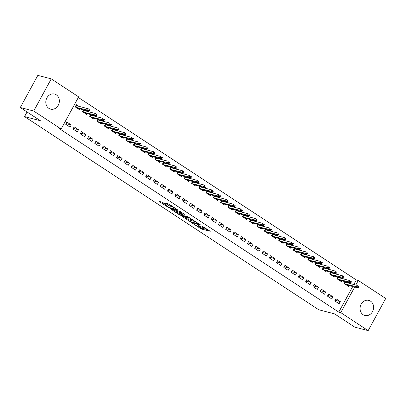 <?xml version="1.0" encoding="UTF-8"?>
<svg xmlns="http://www.w3.org/2000/svg" width="406" height="406" viewBox="0 0 406 406"><rect width="100%" height="100%" fill="white"/><g stroke="black" fill="none" stroke-linecap="round" stroke-linejoin="round"><path stroke-width="0.61" d="M192.388 223.188L201.33 228.999L210.257 231.298L202.599 226.441A3.141 0.447 -151.4 0 1 203.797 227.538A3.141 0.447 -151.4 0 1 203.325 227.533L202.589 227.345A3.141 0.447 -151.4 0 1 198.747 225.437L196.925 224.371L198.062 225.254A3.141 0.447 -151.4 0 1 199.26 226.35A3.141 0.447 -151.4 0 1 198.788 226.345L198.057 226.157A3.141 0.447 -151.4 0 1 194.21 224.249L192.388 223.188M56.282 94.811A7.8 6.694 -75.3 0 1 58.718 104.327A7.8 6.694 -75.3 0 1 50.613 109.138A7.8 6.694 -75.3 0 1 48.893 108.372A7.8 6.694 -75.3 0 1 46.451 98.856A7.8 6.694 -75.3 0 1 54.561 94.045A7.8 6.694 -75.3 0 1 56.282 94.811M370.526 301.14A7.8 6.694 -75.3 0 1 372.962 310.656A7.8 6.694 -75.3 0 1 364.852 315.467A7.8 6.694 -75.3 0 1 363.131 314.701A7.8 6.694 -75.3 0 1 360.695 305.185A7.8 6.694 -75.3 0 1 368.805 300.374A7.8 6.694 -75.3 0 1 370.526 301.14M162.994 202.665L161.796 202.066L159.33 201.422L159.558 201.762L169.18 207.887L178.107 210.191L169.312 204.32L164.988 202.939L168.967 205.649L171.642 206.634A2.624 0.376 -151.4 0 1 174.321 207.892A2.624 0.376 -151.4 0 1 175.854 209.141A2.624 0.376 -151.4 0 1 175.458 209.141L169.683 207.628A2.624 0.376 -151.4 0 1 167.003 206.365A2.624 0.376 -151.4 0 1 165.465 205.116A2.624 0.376 -151.4 0 1 165.861 205.121L166.973 205.375L166.602 205.03L162.994 202.665M61.123 129.032L33.713 111.031L51.247 78.881L78.657 96.877L61.123 129.032L59.139 128.509L338.771 312.112L340.761 312.635L354.712 287.042M353.824 284.505L356.301 279.962L358.29 280.48L385.7 298.481L368.171 330.631L354.753 327.119L334.615 313.899L318.715 309.737L24.543 116.583L40.438 120.744L20.3 107.519L33.713 111.031M368.171 330.631L340.761 312.635M181.528 215.997L191.373 222.463L200.3 224.762L190.307 218.296L181.528 215.997M179.076 214.581L170.281 208.709L180.411 211.602L184.385 214.312L180.68 213.378L180.903 213.718L184.497 215.885L188.201 216.855L189.308 217.514L180.279 215.175L179.076 214.581L179.244 214.272M27.06 111.96L24.543 116.583M77.333 131.899L78.515 129.727L74.156 126.865L72.968 129.037L77.333 131.899M86.036 111.066L84.605 110.122M83.448 109.818L82.448 111.655L86.808 114.522L87.26 113.69M91.873 141.45L93.06 139.273L88.696 136.411L87.513 138.583L91.873 141.45M100.581 120.612L99.145 119.668M97.988 119.369L96.988 121.206L101.348 124.069L101.804 123.236M106.418 150.996L107.6 148.824L103.236 145.957L102.053 148.129L106.418 150.996M115.121 130.159L113.685 129.22M112.533 128.915L111.528 130.752L115.893 133.615L116.344 132.782M120.958 160.543L122.14 158.37L117.781 155.508L116.593 157.68L120.958 160.543M129.661 139.71L128.23 138.766M127.073 138.461L126.073 140.298L130.433 143.166L130.884 142.333M135.497 170.094L136.685 167.922L132.32 165.054L131.138 167.226L135.497 170.094M144.206 149.256L142.77 148.312M141.613 148.012L140.613 149.85L144.972 152.712L145.429 151.88M150.042 179.64L151.225 177.468L146.86 174.6L145.678 176.777L150.042 179.64M158.746 158.802L157.31 157.863M156.153 157.558L155.153 159.396L159.517 162.258L159.969 161.426M164.582 189.186L165.765 187.014L161.405 184.151L160.218 186.324L164.582 189.186M173.286 168.353L171.85 167.409M170.698 167.105L169.693 168.942L174.057 171.809L174.509 170.977M179.122 198.737L180.31 196.565L175.945 193.698L174.763 195.87L179.122 198.737M187.831 177.899L186.395 176.955M185.237 176.656L184.238 178.493L188.597 181.355L189.054 180.523M193.667 208.283L194.85 206.111L190.485 203.249L189.303 205.421L193.667 208.283M202.371 187.445L200.934 186.506M199.777 186.202L198.778 188.039L203.142 190.901L203.594 190.074M208.207 217.829L209.389 215.657L205.03 212.795L203.842 214.967L208.207 217.829M216.911 196.996L215.474 196.052M214.322 195.748L213.317 197.585L217.682 200.452L218.134 199.62M222.747 227.38L223.934 225.208L219.57 222.341L218.387 224.513L222.747 227.38M231.456 206.542L230.019 205.598M228.862 205.299L227.862 207.136L232.222 209.998L232.679 209.166M237.292 236.926L238.474 234.754L234.11 231.892L232.927 234.064L237.292 236.926M245.995 216.088L244.559 215.15M243.402 214.845L242.402 216.682L246.767 219.544L247.218 218.717M251.832 246.472L253.014 244.3L248.655 241.438L247.467 243.61L251.832 246.472M260.535 225.64L259.099 224.696M257.947 224.396L256.942 226.228L261.307 229.096L261.758 228.263M266.372 256.024L267.559 253.851L263.195 250.984L262.012 253.156L266.372 256.024M275.075 235.186L273.644 234.242M272.487 233.942L271.487 235.779L275.847 238.642L276.303 237.809M280.916 265.57L282.099 263.398L277.734 260.535L276.552 262.707L280.916 265.57M289.62 244.732L288.184 243.793M287.027 243.488L286.027 245.325L290.392 248.193L290.843 247.361M295.456 275.116L296.639 272.944L292.279 270.081L291.092 272.253L295.456 275.116M304.16 254.283L302.724 253.339M301.572 253.039L300.567 254.872L304.931 257.739L305.383 256.907M309.996 284.667L311.184 282.495L306.819 279.627L305.637 281.8L309.996 284.667M318.7 263.829L317.269 262.89M316.112 262.586L315.112 264.423L319.471 267.285L319.928 266.453M324.536 294.213L325.724 292.041L321.359 289.179L320.177 291.351L324.536 294.213M333.245 273.38L331.809 272.436M330.651 272.132L329.652 273.969L334.016 276.836L334.468 276.004M339.081 303.764L340.264 301.587L335.904 298.725L334.717 300.897L339.081 303.764M347.785 282.926L346.348 281.982M345.196 281.683L344.192 283.52L348.556 286.382L349.008 285.55M338.771 312.112L352.723 286.524M356.301 279.962L78.343 97.455M340.512 278.151L339.081 277.212M337.924 276.907L336.924 278.744L341.284 281.607L341.74 280.774M331.809 298.989L332.996 296.816L328.632 293.949L327.449 296.121L331.809 298.989M325.972 268.605L324.536 267.661M323.384 267.361L322.379 269.193L326.744 272.061L327.195 271.228M317.269 289.437L318.451 287.265L314.092 284.403L312.904 286.575L317.269 289.437M311.432 259.053L309.996 258.114M308.839 257.81L307.839 259.647L312.204 262.515L312.656 261.682M302.729 279.891L303.911 277.719L299.547 274.857L298.364 277.029L302.729 279.891M296.887 249.507L295.456 248.568M294.299 248.264L293.299 250.101L297.659 252.963L298.116 252.131M288.184 270.345L289.371 268.173L285.007 265.306L283.824 267.478L288.184 270.345M282.348 239.961L280.911 239.017M279.759 238.718L278.755 240.55L283.119 243.417L283.571 242.585M273.644 260.794L274.826 258.622L270.467 255.76L269.279 257.932L273.644 260.794M267.808 230.41L266.372 229.471M265.214 229.167L264.215 231.004L268.579 233.866L269.031 233.039M259.104 251.248L260.287 249.076L255.922 246.214L254.74 248.386L259.104 251.248M253.263 220.864L251.832 219.92M250.675 219.621L249.675 221.458L254.034 224.32L254.491 223.488M244.559 241.702L245.747 239.53L241.382 236.662L240.2 238.835L244.559 241.702M238.723 211.318L237.287 210.374M236.135 210.069L235.13 211.907L239.494 214.774L239.946 213.942M230.019 232.151L231.202 229.979L226.842 227.116L225.655 229.288L230.019 232.151M224.183 201.767L222.747 200.828M221.59 200.523L220.59 202.361L224.954 205.223L225.406 204.396M215.479 222.605L216.662 220.433L212.297 217.57L211.115 219.742L215.479 222.605M209.643 192.221L208.207 191.277M207.05 190.977L206.05 192.814L210.409 195.677L210.866 194.844M200.934 213.059L202.122 210.887L197.758 208.019L196.575 210.191L200.934 213.059M195.098 182.675L193.662 181.731M192.51 181.426L191.505 183.263L195.87 186.131L196.321 185.298M186.395 203.507L187.577 201.335L183.218 198.473L182.03 200.645L186.395 203.507M180.558 173.123L179.122 172.185M177.965 171.88L176.965 173.717L181.33 176.58L181.781 175.747M171.855 193.961L173.037 191.789L168.673 188.922L167.49 191.099L171.855 193.961M166.018 163.577L164.582 162.633M163.425 162.334L162.425 164.171L166.785 167.033L167.242 166.201M157.31 184.415L158.497 182.243L154.133 179.376L152.95 181.548L157.31 184.415M151.474 154.031L150.042 153.087M148.885 152.783L147.885 154.62L152.245 157.487L152.697 156.655M142.77 174.864L143.952 172.692L139.593 169.83L138.405 172.002L142.77 174.864M136.934 144.48L135.497 143.541M134.34 143.237L133.341 145.074L137.705 147.936L138.157 147.104M128.23 165.318L129.412 163.146L125.048 160.279L123.866 162.456L128.23 165.318M122.394 134.934L120.958 133.99M119.8 133.691L118.801 135.528L123.16 138.39L123.617 137.558M113.685 155.772L114.873 153.595L110.508 150.733L109.326 152.905L113.685 155.772M107.849 125.388L106.418 124.444M105.261 124.14L104.261 125.977L108.62 128.844L109.072 128.012M99.145 146.221L100.328 144.049L95.968 141.186L94.781 143.359L99.145 146.221M93.309 115.837L91.873 114.898M90.721 114.593L89.716 116.431L94.08 119.293L94.532 118.461M84.605 136.675L85.788 134.503L81.423 131.635L80.241 133.807L84.605 136.675M78.769 106.291L76.358 104.707L75.176 106.879L79.535 109.747L79.992 108.915M70.06 127.129L71.248 124.952L66.883 122.089L65.701 124.261L70.06 127.129M20.3 107.519L37.829 75.369L51.247 78.881M355.813 285.027L358.29 280.48M340.264 301.587L335.082 300.232M332.996 296.816L327.809 295.456M325.724 292.041L320.537 290.686M318.451 287.265L313.27 285.91M311.184 282.495L305.997 281.135M303.911 277.719L298.725 276.364M296.639 272.944L291.457 271.589M289.371 268.173L284.185 266.813M282.099 263.398L276.912 262.043M274.826 258.622L269.645 257.267M267.559 253.851L262.372 252.491M260.287 249.076L255.1 247.721M253.014 244.3L247.833 242.945M245.747 239.53L240.56 238.17M238.474 234.754L233.288 233.399M231.202 229.979L226.02 228.624M223.934 225.208L218.748 223.848M216.662 220.433L211.475 219.078M209.389 215.657L204.208 214.302M202.122 210.887L196.935 209.526M194.85 206.111L189.663 204.756M187.577 201.335L182.395 199.98M180.31 196.565L175.123 195.205M173.037 191.789L167.851 190.429M165.765 187.014L160.583 185.659M158.497 182.243L153.311 180.883M151.225 177.468L146.038 176.108M143.952 172.692L138.771 171.337M136.685 167.922L131.498 166.561M129.412 163.146L124.226 161.786M122.14 158.37L116.958 157.015M114.873 153.595L109.686 152.24M107.6 148.824L102.419 147.464M100.328 144.049L95.146 142.694M93.06 139.273L87.874 137.918M85.788 134.503L80.606 133.143M78.515 129.727L73.334 128.372M71.248 124.952L66.061 123.597M198.803 226.35L201.807 228.131L208.08 229.776M184.03 216.652L188.079 219.311M190.074 221.529L198.62 223.965L197.428 223.046A3.141 0.447 -151.4 0 0 193.581 221.138L188.313 219.758A3.141 0.447 -151.4 0 0 187.841 219.758A3.141 0.447 -151.4 0 0 189.039 220.849L190.074 221.529M187.841 219.758L188.313 218.885A3.141 0.447 -151.4 0 1 188.79 218.89L193.307 220.072M176.849 211.937L172.931 209.364M182.213 212.79L181.005 212.511L180.533 213.378M176.986 212.414A2.624 0.376 -151.4 0 0 176.59 212.409A2.624 0.376 -151.4 0 0 178.127 213.657A2.624 0.376 -151.4 0 0 180.802 214.921L182.989 215.454L180.223 213.541L176.986 212.414L177.458 211.541A2.624 0.376 -151.4 0 0 177.062 211.541L176.59 212.409M177.458 211.541L180.858 212.78M167.637 203.599L171.114 205.502M161.837 202.081L165.729 204.634M347.028 285.382L347.196 285.078M345.161 281.749L346.404 282.566M344.303 283.591L345.267 281.82L345.531 282.337L344.704 283.855M358.285 287.463L358.757 286.595L358.031 286.118L357.554 286.986L358.285 287.463L357.737 287.834L356.427 286.976L357.28 285.413L345.531 282.337M357.554 286.986L344.841 283.941M357.737 287.834L346.151 284.799M358.031 286.118L358.757 286.595M339.761 280.607L339.923 280.302M337.888 276.973L339.132 277.79M337.031 278.815L338 277.044L338.259 277.562L337.432 279.079M351.012 282.693L351.484 281.825L350.759 281.343L350.287 282.216L351.012 282.693L350.469 283.063L349.16 282.2L350.013 280.637L338.259 277.562M350.287 282.216L337.569 279.166M350.469 283.063L338.878 280.028M350.759 281.343L351.484 281.825M332.489 275.831L332.656 275.527M330.616 272.198L331.864 273.015M329.763 274.04L330.728 272.269L330.991 272.786L330.164 274.304M343.74 277.917L344.217 277.049L343.486 276.572L343.014 277.44L343.74 277.917L343.197 278.288L341.888 277.43L342.74 275.862L330.991 272.786M343.014 277.44L330.296 274.395M343.197 278.288L331.606 275.253M343.486 276.572L344.217 277.049M325.216 271.056L325.384 270.751M323.349 267.427L324.592 268.244M322.491 269.269L323.455 267.498L323.719 268.016L322.892 269.533M336.472 273.142L336.944 272.274L336.219 271.797L335.742 272.665L336.472 273.142L335.924 273.512L334.615 272.654L335.468 271.091L323.719 268.016M335.742 272.665L323.029 269.62M335.924 273.512L324.338 270.477M336.219 271.797L336.944 272.274M317.949 266.285L318.111 265.981M316.076 262.652L317.319 263.469M315.218 264.494L316.188 262.723L316.447 263.24L315.619 264.758M329.2 268.371L329.672 267.503L328.946 267.021L328.474 267.894L329.2 268.371L328.657 268.742L327.348 267.879L328.2 266.316L316.447 263.24M328.474 267.894L315.756 264.844M328.657 268.742L317.066 265.707M328.946 267.021L329.672 267.503M310.676 261.51L310.844 261.205M308.804 257.876L310.052 258.693M307.951 259.718L308.915 257.947L309.179 258.465L308.352 259.982M321.928 263.595L322.405 262.728L321.674 262.251L321.202 263.118L321.928 263.595L321.385 263.966L320.075 263.108L320.928 261.54L309.179 258.465M321.202 263.118L308.484 260.073M321.385 263.966L309.793 260.931M321.674 262.251L322.405 262.728M303.404 256.734L303.571 256.43M301.536 253.105L302.78 253.923M300.679 254.948L301.643 253.177L301.907 253.694L301.079 255.212M314.66 258.82L315.132 257.952L314.406 257.475L313.929 258.343L314.66 258.82L314.112 259.19L312.803 258.333L313.655 256.77L301.907 253.694M313.929 258.343L301.216 255.298M314.112 259.19L302.526 256.156M314.406 257.475L315.132 257.952M296.136 251.964L296.299 251.659M294.264 248.33L295.507 249.147M293.406 250.172L294.375 248.401L294.634 248.919L293.807 250.436M307.388 254.049L307.86 253.182L307.134 252.699L306.662 253.572L307.388 254.049L306.845 254.42L305.535 253.557L306.388 251.994L294.634 248.919M306.662 253.572L293.944 250.522M306.845 254.42L295.253 251.385M307.134 252.699L307.86 253.182M288.864 247.188L289.031 246.884M286.991 243.554L288.24 244.371M286.139 245.397L287.103 243.625L287.367 244.143L286.54 245.66M300.115 249.274L300.592 248.406L299.861 247.929L299.389 248.797L300.115 249.274L299.572 249.644L298.263 248.787L299.115 247.218L287.367 244.143M299.389 248.797L286.672 245.752M299.572 249.644L287.981 246.609M299.861 247.929L300.592 248.406M281.591 242.412L281.759 242.108M279.724 238.779L280.967 239.601M278.866 240.626L279.83 238.855L280.094 239.373L279.267 240.89M292.848 244.498L293.32 243.63L292.594 243.153L292.117 244.021L292.848 244.498L292.3 244.869L290.99 244.011L291.843 242.448L280.094 239.373M292.117 244.021L279.404 240.976M292.3 244.869L280.713 241.834M292.594 243.153L293.32 243.63M274.324 237.642L274.486 237.337M272.451 234.008L273.695 234.825M271.594 235.85L272.563 234.079L272.822 234.597L271.995 236.114M285.575 239.728L286.047 238.855L285.322 238.378L284.85 239.251L285.575 239.728L285.032 240.098L283.723 239.235L284.576 237.672L272.822 234.597M284.85 239.251L272.132 236.201M285.032 240.098L273.441 237.063M285.322 238.378L286.047 238.855M267.052 232.866L267.219 232.562M265.179 229.233L266.427 230.05M264.326 231.075L265.291 229.304L265.554 229.821L264.727 231.339M278.303 234.952L278.78 234.084L278.049 233.607L277.577 234.475L278.303 234.952L277.76 235.323L276.45 234.465L277.303 232.897L265.554 229.821M277.577 234.475L264.864 231.43M277.76 235.323L266.169 232.288M278.049 233.607L278.78 234.084M259.779 228.091L259.947 227.786M257.911 224.457L259.155 225.279M257.054 226.304L258.018 224.533L258.282 225.051L257.455 226.563M271.035 230.177L271.507 229.309L270.782 228.832L270.305 229.7L271.035 230.177L270.487 230.547L269.178 229.689L270.031 228.126L258.282 225.051M270.305 229.7L257.592 226.655M270.487 230.547L258.901 227.512M270.782 228.832L271.507 229.309M252.512 223.32L252.674 223.016M250.639 219.687L251.882 220.504M249.781 221.529L250.751 219.758L251.009 220.275L250.182 221.793M263.763 225.406L264.235 224.533L263.509 224.056L263.037 224.929L263.763 225.406L263.22 225.772L261.911 224.914L262.763 223.351L251.009 220.275M263.037 224.929L250.319 221.879M263.22 225.772L251.629 222.742M263.509 224.056L264.235 224.533M245.239 218.545L245.407 218.24M243.367 214.911L244.615 215.728M242.514 216.753L243.478 214.982L243.742 215.5L242.915 217.017M256.49 220.631L256.968 219.763L256.237 219.286L255.765 220.153L256.49 220.631L255.947 221.001L254.638 220.138L255.491 218.575L243.742 215.5M255.765 220.153L243.052 217.108M255.947 221.001L244.356 217.966M256.237 219.286L256.968 219.763M237.967 213.769L238.134 213.465M236.099 210.135L237.343 210.953M235.241 211.983L236.206 210.212L236.47 210.724L235.642 212.242M249.223 215.855L249.695 214.987L248.969 214.51L248.492 215.378L249.223 215.855L248.675 216.225L247.366 215.368L248.218 213.805L236.47 210.724M248.492 215.378L235.779 212.333M248.675 216.225L237.089 213.191M248.969 214.51L249.695 214.987M230.699 208.999L230.862 208.694M228.827 205.365L230.07 206.182M227.969 207.207L228.938 205.436L229.197 205.954L228.37 207.471M241.951 211.084L242.423 210.212L241.697 209.735L241.225 210.607L241.951 211.084L241.408 211.45L240.098 210.592L240.951 209.029L229.197 205.954M241.225 210.607L228.507 207.557M241.408 211.45L229.816 208.42M241.697 209.735L242.423 210.212M223.427 204.223L223.594 203.919M221.554 200.589L222.803 201.406M220.702 202.432L221.666 200.66L221.93 201.178L221.103 202.695M234.678 206.309L235.155 205.441L234.424 204.964L233.952 205.832L234.678 206.309L234.135 206.679L232.826 205.817L233.678 204.254L221.93 201.178M233.952 205.832L221.24 202.787M234.135 206.679L222.544 203.645M234.424 204.964L235.155 205.441M216.154 199.447L216.322 199.143M214.287 195.814L215.53 196.631M213.429 197.661L214.393 195.89L214.657 196.402L213.83 197.92M227.411 201.533L227.883 200.665L227.157 200.188L226.68 201.056L227.411 201.533L226.863 201.904L225.553 201.046L226.406 199.483L214.657 196.402M226.68 201.056L213.967 198.011M226.863 201.904L215.276 198.869M227.157 200.188L227.883 200.665M208.887 194.677L209.049 194.372M207.014 191.043L208.258 191.86M206.157 192.886L207.126 191.114L207.385 191.632L206.558 193.149M220.138 196.763L220.61 195.89L219.885 195.413L219.413 196.286L220.138 196.763L219.595 197.128L218.286 196.271L219.138 194.707L207.385 191.632M219.413 196.286L206.695 193.236M219.595 197.128L208.004 194.098M219.885 195.413L220.61 195.89M201.615 189.901L201.782 189.597M199.742 186.268L200.99 187.085M198.889 188.11L199.853 186.339L200.117 186.856L199.29 188.374M212.866 191.987L213.343 191.119L212.612 190.642L212.14 191.51L212.866 191.987L212.323 192.358L211.013 191.495L211.866 189.932L200.117 186.856M212.14 191.51L199.427 188.465M212.323 192.358L200.731 189.323M212.612 190.642L213.343 191.119M194.342 185.126L194.51 184.821M192.474 181.492L193.718 182.309M191.617 183.339L192.581 181.568L192.845 182.081L192.018 183.598M205.598 187.212L206.07 186.344L205.345 185.867L204.868 186.735L205.598 187.212L205.05 187.582L203.741 186.724L204.599 185.161L192.845 182.081M204.868 186.735L192.155 183.69M205.05 187.582L193.464 184.547M205.345 185.867L206.07 186.344M187.075 180.355L187.237 180.051M185.202 176.722L186.445 177.539M184.349 178.564L185.314 176.793L185.572 177.31L184.745 178.828M198.326 182.441L198.798 181.568L198.072 181.091L197.6 181.964L198.326 182.441L197.783 182.807L196.474 181.949L197.326 180.386L185.572 177.31M197.6 181.964L184.882 178.914M197.783 182.807L186.192 179.777M198.072 181.091L198.798 181.568M179.802 175.58L179.97 175.275M177.929 171.946L179.178 172.763M177.077 173.788L178.041 172.017L178.305 172.535L177.478 174.052M191.053 177.666L191.53 176.798L190.8 176.321L190.328 177.189L191.053 177.666L190.51 178.036L189.201 177.173L190.054 175.61L178.305 172.535M190.328 177.189L177.615 174.144M190.51 178.036L178.919 175.001M190.8 176.321L191.53 176.798M172.53 170.804L172.697 170.5M170.662 167.17L171.905 167.988M169.804 169.018L170.769 167.247L171.033 167.759L170.205 169.277M183.786 172.89L184.258 172.022L183.532 171.545L183.055 172.413L183.786 172.89L183.238 173.26L181.929 172.403L182.786 170.84L171.033 167.759M183.055 172.413L170.342 169.368M183.238 173.26L171.652 170.226M183.532 171.545L184.258 172.022M165.262 166.034L165.425 165.729M163.39 162.4L164.633 163.217M162.537 164.242L163.501 162.471L163.765 162.989L162.938 164.506M176.514 168.12L176.986 167.247L176.26 166.77L175.788 167.637L176.514 168.12L175.971 168.485L174.661 167.627L175.514 166.064L163.765 162.989M175.788 167.637L163.07 164.592M175.971 168.485L164.379 165.455M176.26 166.77L176.986 167.247M157.99 161.258L158.157 160.954M156.117 157.624L157.366 158.441M155.265 159.467L156.229 157.695L156.493 158.213L155.665 159.731M169.241 163.344L169.718 162.476L168.987 161.999L168.515 162.867L169.241 163.344L168.698 163.714L167.389 162.852L168.241 161.289L156.493 158.213M168.515 162.867L155.802 159.822M168.698 163.714L157.107 160.68M168.987 161.999L169.718 162.476M150.717 156.483L150.885 156.178M148.85 152.849L150.093 153.666M147.992 154.691L148.956 152.925L149.22 153.438L148.393 154.955M161.974 158.568L162.446 157.701L161.72 157.224L161.243 158.091L161.974 158.568L161.426 158.939L160.116 158.081L160.974 156.513L149.22 153.438M161.243 158.091L148.53 155.046M161.426 158.939L149.839 155.904M161.72 157.224L162.446 157.701M143.45 151.712L143.617 151.408M141.577 148.078L142.821 148.895M140.725 149.921L141.689 148.149L141.953 148.667L141.126 150.184M154.701 153.798L155.173 152.925L154.447 152.448L153.975 153.316L154.701 153.798L154.158 154.163L152.849 153.306L153.701 151.742L141.953 148.667M153.975 153.316L141.258 150.271M154.158 154.163L142.567 151.133M154.447 152.448L155.173 152.925M136.177 146.936L136.345 146.632M134.305 143.303L135.553 144.12M133.452 145.145L134.416 143.374L134.68 143.891L133.853 145.409M147.429 149.022L147.906 148.154L147.175 147.677L146.703 148.545L147.429 149.022L146.886 149.393L145.576 148.53L146.429 146.967L134.68 143.891M146.703 148.545L133.99 145.5M146.886 149.393L135.294 146.358M147.175 147.677L147.906 148.154M128.905 142.161L129.072 141.856M127.037 138.527L128.281 139.344M126.18 140.369L127.144 138.603L127.408 139.116L126.581 140.633M140.161 144.247L140.633 143.379L139.908 142.902L139.431 143.77L140.161 144.247L139.613 144.617L138.309 143.76L139.162 142.191L127.408 139.116M139.431 143.77L126.718 140.725M139.613 144.617L128.027 141.582M139.908 142.902L140.633 143.379M121.638 137.39L121.805 137.086M119.765 133.757L121.008 134.574M118.912 135.599L119.877 133.828L120.14 134.345L119.313 135.863M132.889 139.476L133.361 138.603L132.635 138.126L132.163 138.994L132.889 139.476L132.346 139.842L131.036 138.984L131.889 137.421L120.14 134.345M132.163 138.994L119.445 135.949M132.346 139.842L120.755 136.812M132.635 138.126L133.361 138.603M114.365 132.615L114.533 132.31M112.492 128.981L113.741 129.798M111.64 130.823L112.604 129.052L112.868 129.57L112.041 131.087M125.616 134.701L126.093 133.833L125.363 133.356L124.891 134.224L125.616 134.701L125.073 135.071L123.764 134.208L124.617 132.645L112.868 129.57M124.891 134.224L112.178 131.179M125.073 135.071L113.482 132.036M125.363 133.356L126.093 133.833M107.093 127.839L107.26 127.535M105.225 124.206L106.468 125.023M104.367 126.048L105.332 124.277L105.596 124.794L104.768 126.312M118.349 129.925L118.821 129.057L118.095 128.58L117.618 129.448L118.349 129.925L117.801 130.296L116.497 129.438L117.349 127.87L105.596 124.794M117.618 129.448L104.905 126.403M117.801 130.296L106.215 127.261M118.095 128.58L118.821 129.057M99.825 123.069L99.993 122.764M97.953 119.435L99.196 120.252M97.1 121.277L98.064 119.506L98.328 120.024L97.501 121.541M111.077 125.149L111.548 124.282L110.823 123.805L110.351 124.672L111.077 125.149L110.533 125.52L109.224 124.662L110.077 123.099L98.328 120.024M110.351 124.672L97.633 121.627M110.533 125.52L98.942 122.485M110.823 123.805L111.548 124.282M92.553 118.293L92.72 117.989M90.68 114.659L91.929 115.477M89.827 116.502L90.792 114.731L91.056 115.248L90.228 116.766M103.804 120.379L104.281 119.511L103.55 119.029L103.078 119.902L103.804 120.379L103.261 120.749L101.952 119.887L102.804 118.324L91.056 115.248M103.078 119.902L90.365 116.852M103.261 120.749L91.67 117.715M103.55 119.029L104.281 119.511M85.28 113.518L85.448 113.213M83.413 109.884L84.656 110.701M82.555 111.726L83.519 109.955L83.783 110.473L82.956 111.99M96.537 115.603L97.009 114.736L96.283 114.259L95.806 115.126L96.537 115.603L95.989 115.974L94.684 115.116L95.537 113.548L83.783 110.473M95.806 115.126L83.093 112.081M95.989 115.974L84.402 112.939M96.283 114.259L97.009 114.736M78.013 108.742L78.18 108.438M76.14 105.113L77.384 105.93M75.288 106.956L76.252 105.184L76.516 105.702L75.689 107.22M89.264 110.828L89.736 109.96L89.01 109.483L88.538 110.351L89.264 110.828L88.721 111.198L87.412 110.341L88.264 108.778L76.516 105.702M88.538 110.351L75.82 107.306M88.721 111.198L77.13 108.163M89.01 109.483L89.736 109.96M201.807 228.131L201.33 228.999M200.605 227.533L200.128 228.405M191.566 222.118L191.373 222.463M193.936 220.488L193.581 221.138M188.79 218.89L188.313 219.758M181.152 212.511L180.68 213.378M180.477 214.815L180.279 215.175M180.695 212.673L180.223 213.541M179.493 212.074L179.021 212.947M166.095 204.695L165.861 205.121M171.956 206.055L171.642 206.634M170.642 205.375L170.165 206.248M169.439 204.781L168.967 205.649M169.378 207.532L169.18 207.887M168.145 206.989L167.977 207.293M199.503 225.903L199.26 226.35M204.03 227.111L203.797 227.538M183.136 215.185L182.989 215.454M165.8 204.507L165.465 205.116M176.067 208.755L175.854 209.141"/></g></svg>
